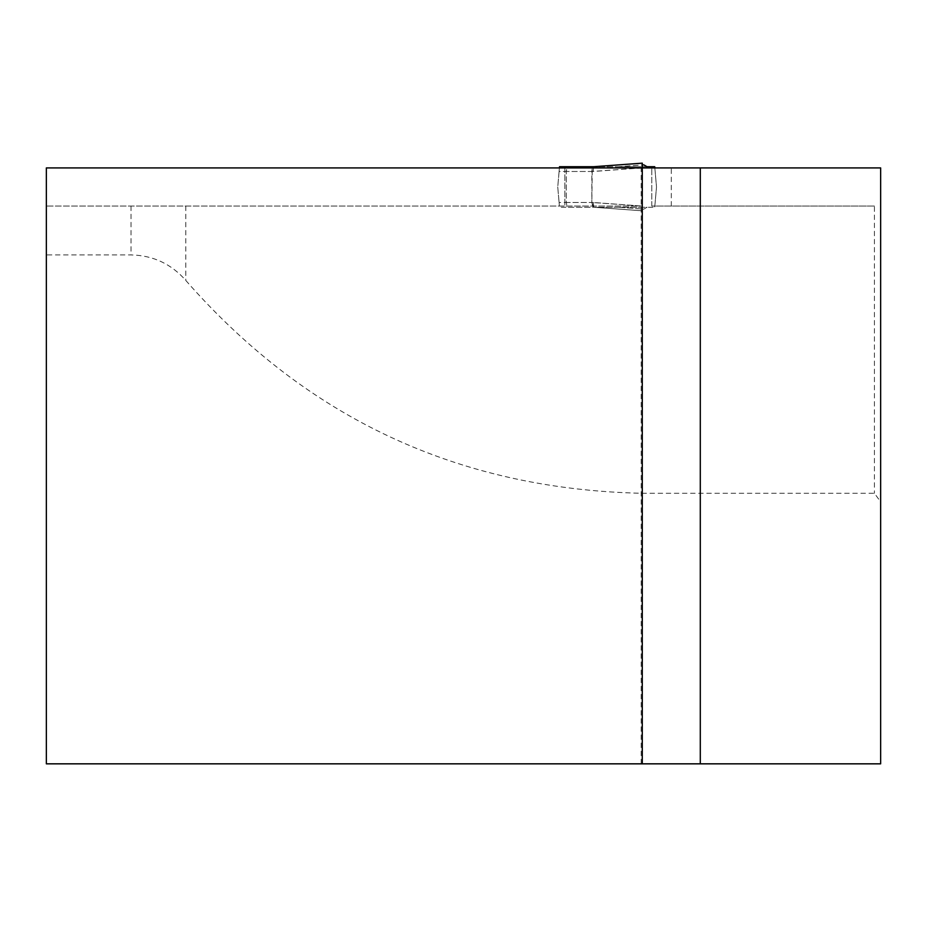 <?xml version="1.0" encoding="UTF-8"?>
<svg xmlns="http://www.w3.org/2000/svg" width="927" height="927" viewBox="0 0 927 927"><rect width="100%" height="100%" fill="white"/><g stroke="black" fill="none" stroke-linecap="round" stroke-linejoin="round"><path stroke-width="0.7" stroke-dasharray="4.63 3.48" d="M880.65 501.855L880.65 167.914L46.35 167.914L46.35 206.049L642.284 206.049L46.35 206.049L46.35 763.836L880.65 763.836L880.65 501.855L874.428 493.291L642.284 493.291C458.877 489.352 306.721 418.413 185.806 280.452C171.298 263.905 153.036 255.388 131.031 254.913L46.35 254.913M874.428 206.049L651.774 206.049L874.428 206.049L874.428 493.291M642.284 763.836L641.194 763.836L642.284 763.836L642.284 163.164L593.604 166.721L618.1 166.721L593.604 166.721L593.361 171.472L593.384 167.914M564.856 167.914L564.856 206.049L564.856 167.914M671.31 206.049L671.31 167.914M651.774 206.049L651.774 167.914L651.774 206.049M642.284 493.291L642.284 167.891L642.284 209.062L643.79 209.131L647.046 207.242L654.729 207.242L593.604 207.242L642.284 210.8L642.284 164.902L643.79 164.844L647.046 166.721L654.729 166.721L656.501 186.987L654.729 207.242L656.501 186.987L654.833 167.914M642.272 163.164L593.593 166.721L559.514 166.721L557.741 186.987L559.097 202.48L557.741 186.987L559.097 171.483L566.293 171.483L566.293 202.48L591.855 202.48L566.293 202.48L566.293 171.483L591.855 171.483L591.855 202.48L593.361 202.48L593.604 207.242L593.361 202.492L642.284 206.072L642.284 210.8L642.284 209.062L643.79 209.131L618.1 207.242L643.79 209.131L647.046 207.242L593.604 207.242L642.284 210.8L642.284 206.072L591.855 202.48L592.979 207.242L567.139 207.242L566.293 202.48L559.097 202.48L559.514 207.242L567.139 207.242L566.293 202.48L559.097 202.48L559.514 207.242L593.593 207.242L591.855 202.48L592.237 167.914L591.855 171.483L593.361 171.483L642.284 167.891M618.1 166.721L647.046 166.721L618.1 166.721L643.79 164.844L618.1 166.721M559.41 167.914L559.097 171.483L566.293 171.483L567.139 166.721M642.052 167.914L591.855 171.483L566.293 171.483L566.582 167.914M131.031 206.049L131.031 254.913M185.806 206.049L185.806 280.452M641.194 763.836L641.194 167.914M642.272 210.811L593.593 207.242L642.272 210.811"/><path stroke-width="1.39" d="M642.052 167.914L46.35 167.914L46.35 763.836L642.284 763.836L642.284 167.914L880.65 167.914L880.65 763.836L642.284 763.836M593.384 167.914L593.593 166.721L559.514 166.721L559.41 167.914M593.593 166.721L642.272 163.164L642.284 164.902L642.284 163.164L642.284 167.891L642.284 164.902L643.79 164.844L647.046 166.721L654.729 166.721L654.833 167.914M592.237 167.914L592.979 166.721L592.237 167.914M566.582 167.914L567.139 166.721M700.291 167.914L700.291 763.836M642.284 163.164L593.604 166.721"/></g></svg>
